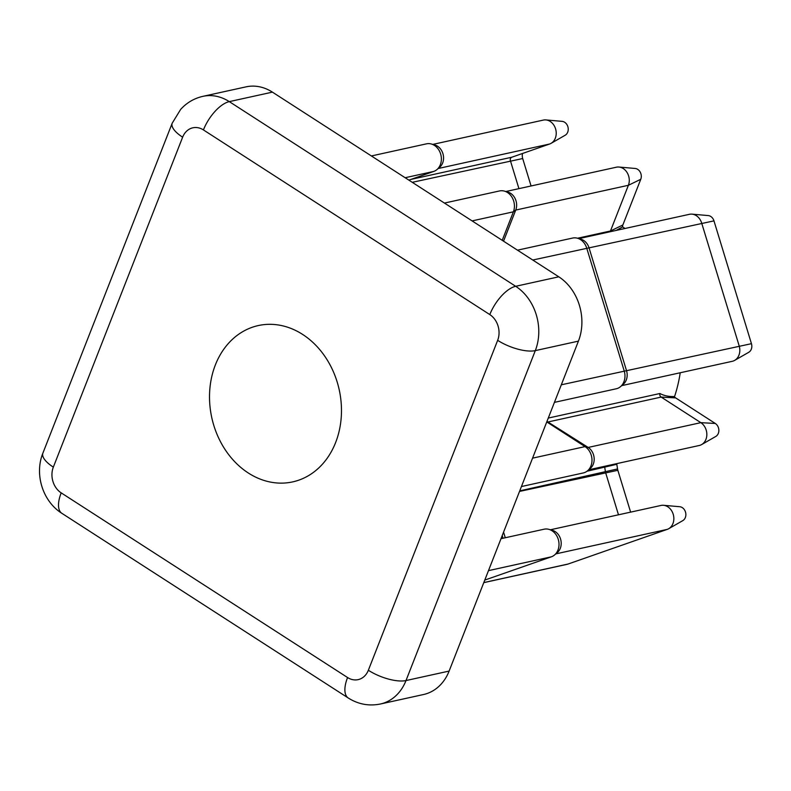 <?xml version="1.0" encoding="UTF-8"?>
<svg xmlns="http://www.w3.org/2000/svg" width="791" height="791" viewBox="0 0 791 791"><rect width="100%" height="100%" fill="white"/><g stroke="black" fill="none" stroke-linecap="round" stroke-linejoin="round"><path stroke-width="1.19" d="M248.344 473.018A80.029 65.228 -102.4 0 0 292.69 481.887A80.029 65.228 -102.4 0 0 341.267 416.877A80.029 65.228 -102.4 0 0 302.646 334.435A80.029 65.228 -102.4 0 0 258.301 325.566A80.029 65.228 -102.4 0 0 209.724 390.576A80.029 65.228 -102.4 0 0 248.344 473.018M663.511 505.291L679.736 506.724A7.346 5.992 77.6 0 1 682.307 507.634A7.346 5.992 77.6 0 1 685.866 514.298A7.346 5.992 77.6 0 1 682.791 520.626L668.672 528.734A12.389 10.095 -102.4 0 0 673.843 518.056A12.389 10.095 -102.4 0 0 667.841 506.823A12.389 10.095 -102.4 0 0 663.511 505.291A12.389 10.095 -102.4 0 0 660.979 505.459L550.407 529.772M483.776 582.641L567.098 564.319A12.389 10.095 -102.4 0 0 568.047 564.042L667.258 529.377A12.389 10.095 -102.4 0 0 668.672 528.734M610.286 231.723A2.857 2.333 77.6 0 1 610.474 230.992L628.38 185.292A12.389 10.095 -102.4 0 0 623.278 168.572A12.389 10.095 -102.4 0 0 618.938 167.039L635.163 168.463A7.346 5.992 77.6 0 1 637.734 169.373A7.346 5.992 77.6 0 1 640.759 179.29L622.853 224.99A7.9 6.437 -102.4 0 0 622.339 227.066L616.13 230.438M691.996 214.143L708.222 215.577A7.346 5.992 77.6 0 1 710.793 216.487A7.346 5.992 77.6 0 1 713.966 220.867L751.45 343.68A7.346 5.992 77.6 0 1 748.761 352.282L734.641 360.389A12.389 10.095 -102.4 0 0 739.17 345.875L701.676 223.062A12.389 10.095 -102.4 0 0 696.327 215.676A12.389 10.095 -102.4 0 0 691.996 214.143A12.389 10.095 -102.4 0 0 689.465 214.302L578.893 238.625M548.984 529.377L552.523 530.375A12.389 10.095 77.6 0 1 555.203 531.601A12.389 10.095 77.6 0 1 557.398 552.533L554.61 554.926A14.287 11.647 -102.4 0 0 552.069 530.781A14.287 11.647 -102.4 0 0 548.984 529.377A14.287 11.647 -102.4 0 0 544.149 529.199L501 538.691M484.784 580.08L551.386 556.805A14.287 11.647 -102.4 0 0 554.61 554.926M502.216 240.326L513.389 211.82A14.287 11.647 -102.4 0 0 507.496 192.52A14.287 11.647 -102.4 0 0 504.411 191.115L507.951 192.124A12.389 10.095 77.6 0 1 510.63 193.34A12.389 10.095 77.6 0 1 515.732 210.07L503.541 241.176M577.47 238.22L581.009 239.228A12.389 10.095 77.6 0 1 583.679 240.454A12.389 10.095 77.6 0 1 589.038 247.84L626.521 370.653A12.389 10.095 77.6 0 1 623.367 384.189L620.579 386.591A14.287 11.647 -102.4 0 0 624.218 370.969L586.734 248.156A14.287 11.647 -102.4 0 0 580.554 239.633A14.287 11.647 -102.4 0 0 577.47 238.22A14.287 11.647 -102.4 0 0 572.635 238.051L517.492 250.174M545.889 119.925L562.104 121.359A7.346 5.992 77.6 0 1 564.675 122.269A7.346 5.992 77.6 0 1 568.235 128.923A7.346 5.992 77.6 0 1 565.16 135.251L551.04 143.359A12.389 10.095 -102.4 0 0 556.221 132.68A12.389 10.095 -102.4 0 0 550.22 121.458A12.389 10.095 -102.4 0 0 545.889 119.925A12.389 10.095 -102.4 0 0 543.358 120.084L432.776 144.407M518.926 188.634L510.413 160.731A2.857 2.333 77.6 0 1 511.451 157.379A2.857 2.333 77.6 0 1 511.777 157.231L549.626 144.011A12.389 10.095 -102.4 0 0 551.04 143.359M431.362 144.002L434.892 145.01A12.389 10.095 77.6 0 1 437.571 146.236A12.389 10.095 77.6 0 1 439.766 167.158L436.978 169.561A14.287 11.647 -102.4 0 0 434.447 145.415A14.287 11.647 -102.4 0 0 431.362 144.002A14.287 11.647 -102.4 0 0 426.527 143.833L371.384 155.956M408.868 180.13L433.755 171.429A14.287 11.647 -102.4 0 0 436.978 169.561M622.408 226.612A133.372 108.713 77.6 0 1 624.949 228.5M680.22 372.759A133.372 108.713 77.6 0 1 674.436 396.924M659.892 393.513C664.045 395.698 668.771 396.706 674.07 396.538A7.9 6.437 -102.4 0 0 675.633 397.893L715.291 423.462A7.346 5.992 77.6 0 1 718.851 430.126A7.346 5.992 77.6 0 1 715.776 436.454L701.657 444.562A12.389 10.095 -102.4 0 0 706.828 433.883A12.389 10.095 -102.4 0 0 700.836 422.661L661.167 397.082A2.857 2.333 77.6 0 1 659.892 393.513L548.282 418.063M182.632 137.189L53.333 467.135A19.053 15.533 -102.4 0 0 61.184 492.862L347.565 677.531A19.053 15.533 -102.4 0 0 368.349 670.264L497.658 340.328A19.053 15.533 -102.4 0 0 489.807 314.591L203.425 129.922A19.053 15.533 -102.4 0 0 182.632 137.189A28.585 10.51 21.4 0 1 172.201 123.198L180.645 109.415C186.716 102.711 194.121 98.351 202.891 96.344L246.011 86.862A47.638 38.828 77.6 0 1 272.411 92.132L558.792 276.81A47.638 38.828 77.6 0 1 578.429 341.129L449.12 671.075A47.638 38.828 77.6 0 1 423.551 694.518L380.431 704A47.638 38.828 77.6 0 0 406.001 680.557L449.12 671.075M522.554 153.464A7.9 6.437 -102.4 0 0 522.693 158.536L531.068 185.964M554.422 402.372L616.268 388.776A14.287 11.647 -102.4 0 0 620.579 386.591M504.411 191.115A14.287 11.647 -102.4 0 0 499.586 190.938L444.443 203.069M503.027 538.246L502.216 535.586M521.437 486.544L583.274 472.949A14.287 11.647 -102.4 0 0 587.594 470.764A14.287 11.647 -102.4 0 0 585.053 446.618L546.759 421.919M621.696 385.632L732.278 361.309A12.389 10.095 -102.4 0 0 734.641 360.389M618.938 167.039A12.389 10.095 -102.4 0 0 616.407 167.198L505.835 191.521M616.743 463.635A7.9 6.437 -102.4 0 0 616.822 464.287L617.544 468.954A7.9 6.437 -102.4 0 0 617.85 470.299L630.625 512.133M618.483 514.803L605.57 472.494A2.857 2.333 77.6 0 1 605.461 472.009L604.739 467.333A2.857 2.333 77.6 0 1 604.739 466.275M503.57 532.145L505.281 537.751M715.291 423.462L700.836 422.661L588.188 447.439L546.977 421.385M588.712 469.795L699.293 445.481A12.389 10.095 -102.4 0 0 701.657 444.562M532.561 458.157L585.053 446.618L588.188 447.439A12.389 10.095 77.6 0 1 590.383 468.361L587.594 470.764M472.098 220.907L513.389 211.82L515.732 210.07L628.38 185.292L640.759 179.29M532.768 260.021L713.966 220.867M667.258 529.377L555.816 553.888M551.386 556.805L488.482 570.637M549.626 144.011L438.194 168.513M433.755 171.429L405.14 177.728M272.411 92.132L229.291 101.624L515.673 286.293L558.792 276.81M578.429 341.129L535.309 350.621L406.001 680.557A28.585 10.51 21.4 0 1 368.349 670.264M489.807 314.591A28.585 12.794 -57.2 0 1 515.673 286.293A47.638 38.828 77.6 0 1 535.309 350.621A28.585 10.51 21.4 0 1 497.658 340.328M202.891 96.344A47.638 38.828 77.6 0 1 229.291 101.624A28.585 12.794 122.8 0 0 203.425 129.922M347.565 677.531A28.585 12.794 122.8 0 0 348.248 697.998C358.224 704.297 368.952 706.304 380.431 704M348.248 697.998L61.866 513.319A28.585 12.794 -57.2 0 1 61.184 492.862M61.866 513.319C42.615 501.247 34.3 474.244 42.892 453.144A28.585 10.51 21.4 0 0 53.333 467.135M522.693 158.536L412.259 182.316M410.905 179.419L511.777 157.231M751.45 343.68L561.313 384.802M577.519 238.239L610.474 230.992L622.853 224.99M519.746 490.865L617.544 468.954M616.822 464.287L586.991 471.238M617.85 470.299L519.529 491.419M568.047 564.042L483.805 582.581M675.633 397.893L661.167 397.082L548.519 421.86M172.201 123.198L42.892 453.144"/></g></svg>
